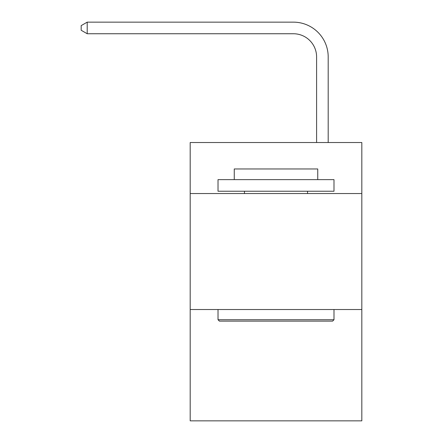 <?xml version="1.0" encoding="UTF-8"?>
<svg xmlns="http://www.w3.org/2000/svg" width="443" height="443" viewBox="0 0 443 443"><rect width="100%" height="100%" fill="white"/><g stroke="black" fill="none" stroke-linecap="round" stroke-linejoin="round"><path stroke-width="0.66" d="M361.82 193.552L361.82 142.524L190.191 142.524L190.191 193.552L361.82 193.552L361.82 420.85L190.191 420.85L190.191 193.552M361.82 309.519L190.191 309.519M316.595 142.524L316.595 56.942A23.191 23.191 84.7 0 0 293.399 33.746L87.21 33.746L81.18 30.268L81.18 25.628L87.21 22.15L293.399 22.15A34.792 34.792 -95.3 0 1 328.191 56.942L328.191 142.524M219.412 321.12L218.022 319.724L333.989 319.724L332.599 321.12L219.412 321.12M333.989 179.636L333.989 191.232L218.022 191.232L218.022 179.636L333.989 179.636M234.258 179.636L234.258 168.966L317.753 168.966L317.753 179.636M333.989 309.519L333.989 319.724M218.022 309.519L218.022 319.724M307.547 191.232L307.547 193.552M244.464 191.232L244.464 193.552M316.595 56.942A23.191 23.191 84.7 0 0 293.399 33.746A23.191 23.191 84.7 0 1 316.595 56.942A23.191 23.191 84.7 0 0 293.399 33.746A23.191 23.191 84.7 0 1 316.595 56.942A23.191 23.191 84.7 0 0 293.399 33.746A23.191 23.191 84.7 0 1 316.595 56.942A23.191 23.191 84.7 0 0 293.399 33.746A23.191 23.191 84.7 0 1 316.595 56.942A23.191 23.191 84.7 0 0 293.399 33.746A23.191 23.191 84.7 0 1 316.595 56.942A23.191 23.191 84.7 0 0 293.399 33.746A23.191 23.191 84.7 0 1 316.595 56.942A23.191 23.191 84.7 0 0 293.399 33.746A23.191 23.191 84.7 0 1 316.595 56.942A23.191 23.191 84.7 0 0 293.399 33.746A23.191 23.191 84.7 0 1 316.595 56.942A23.191 23.191 84.7 0 0 293.399 33.746A23.191 23.191 84.7 0 1 316.595 56.942A23.191 23.191 84.7 0 0 293.399 33.746A23.191 23.191 84.7 0 1 316.595 56.942A23.191 23.191 84.7 0 0 293.399 33.746A23.191 23.191 84.7 0 1 316.595 56.942A23.191 23.191 84.7 0 0 293.399 33.746A23.191 23.191 84.7 0 1 316.595 56.942A23.191 23.191 84.7 0 0 293.399 33.746A23.191 23.191 84.7 0 1 316.595 56.942M87.21 33.746L87.21 22.15L293.399 22.15"/></g></svg>
